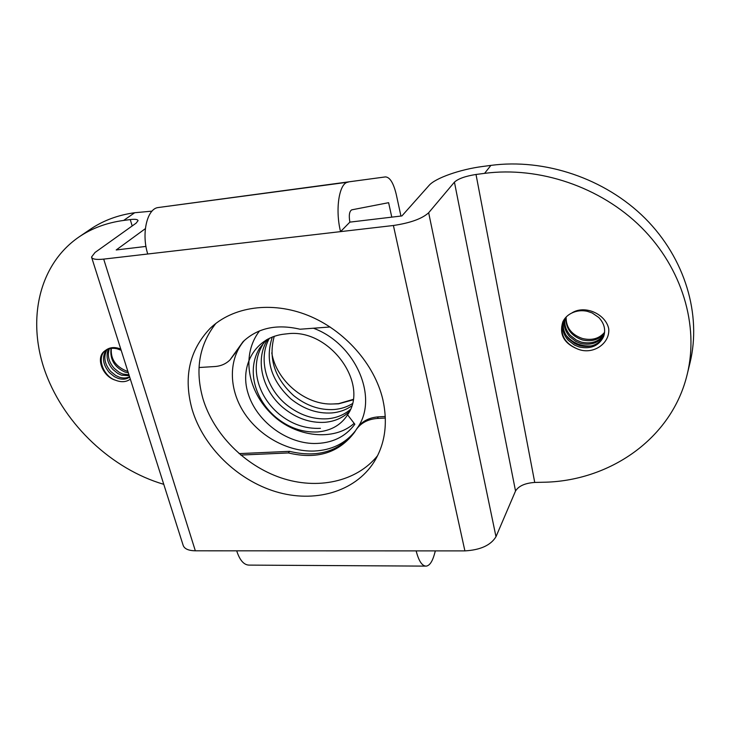 <?xml version="1.0" encoding="UTF-8"?>
<svg xmlns="http://www.w3.org/2000/svg" width="730" height="730" viewBox="0 0 730 730"><rect width="100%" height="100%" fill="white"/><g stroke="black" fill="none" stroke-linecap="round" stroke-linejoin="round"><path stroke-width="1.09" d="M377.62 455.62C356.441 481.992 317.221 490.104 280.94 477.831C244.623 465.475 213.498 434.022 202.904 398.562C194.864 369.882 199.171 344.843 215.834 323.454M192.245 409.868C203.542 447.134 237.241 480.002 275.73 491.673C314.174 503.298 354.716 492.23 373.933 462.172C385.066 444.223 388.041 423.363 382.849 399.575C374.554 364.151 344.496 330.097 308.051 315.433C271.569 300.778 232.642 306.637 210.14 328.372C189.179 350.455 183.221 377.62 192.245 409.868M563.642 320.297C561.37 327.423 562.866 334.057 568.159 340.198L574.391 345.025L579.182 346.969C590.698 349.36 598.828 345.947 603.555 336.731C605.927 329.841 604.34 323.436 598.792 317.504L592.194 312.969L587.185 311.272C581.646 310.14 576.454 310.752 571.617 313.115C584.611 304.437 605.681 313.991 608.711 328.673C610.234 343.428 592.988 355.419 577.658 349.031C564.372 343.374 559.518 334.139 563.076 321.328M603.792 336.083C598.874 344.806 590.853 347.991 579.748 345.628L574.966 343.684L568.752 338.884C563.66 332.971 562.082 326.575 564.016 319.704M564.701 318.736C563.286 325.197 564.965 331.183 569.729 336.685L575.924 341.476L580.688 343.41C591.136 345.71 598.956 342.89 604.139 334.933M604.303 334.24C598.992 341.731 591.309 344.35 581.253 342.087L576.499 340.162L570.322 335.38C565.741 330.106 564.016 324.366 565.139 318.171M565.933 317.267C565.567 328.254 570.988 335.8 582.184 339.888C591.802 342.051 599.248 339.769 604.513 333.044M604.595 332.323C599.284 338.601 591.993 340.682 582.741 338.574L582.184 338.41C571.325 334.55 565.969 327.432 566.133 317.057M121.162 350.281L117.119 348.803C112.831 347.818 109.053 348.292 105.777 350.218L104.326 351.258C95.457 358.101 102.72 376.68 115.459 380.193C103.697 376.498 96.442 358.421 104.974 350.747M106.206 349.962C101.78 357.152 102.83 364.699 109.363 372.592L114.418 376.689L118.068 378.359C122.604 379.801 126.463 379.354 129.666 377.036M129.566 376.735C126.582 378.259 123.188 378.405 119.373 377.173L115.732 375.503L110.686 371.424C104.445 363.978 103.213 356.687 107.018 349.551M108.46 348.986C105.649 355.921 107.118 362.746 112.876 369.462L117.913 373.541L121.545 375.202L129.237 375.695M128.945 374.782L122.841 374.025L119.209 372.364L114.19 368.303C108.733 361.989 107.127 355.455 109.39 348.721M111.051 348.411C109.774 359.379 114.428 367.263 124.994 372.063L128.316 372.802M127.85 371.333L125.861 370.749C115.331 366.141 110.486 358.685 111.334 348.374M561.653 326.839L563.003 330.343M566.069 335.28C572.731 343.127 581.226 346.668 591.555 345.883M130.332 379.144C126.208 382.137 121.253 382.483 115.459 380.193M91.67 257.48L183.066 545.055C184.17 548.741 188.258 550.657 195.339 550.812L103.697 259.113L147.743 254.004C141.228 233.573 147.068 208.616 158.2 207.539L385.431 176.906C389.902 177.125 393.516 183.002 396.28 194.536L400.943 216.053M385.431 176.906L158.474 207.502M391.782 217.138L388.606 202.684L351.732 209.848C349.332 211.326 348.721 215.414 349.871 222.13L340.554 231.629C334.997 209.464 339.176 182.883 347.973 182.171L348.192 182.135M435.354 550.885L434.222 554.882C432.178 561.854 429.532 565.604 426.293 566.115C422.141 566.161 418.755 561.078 416.155 550.885L464.901 550.894C480.431 549.991 490.797 545.255 495.989 536.705L515.535 491.007C518.619 485.988 525.016 483.132 534.734 482.439L542.645 482.256C608.884 481.581 671.901 439.04 687.258 374.134C699.112 325.616 682.258 268.293 641.424 227.468C600.525 186.734 539.032 166.194 484.583 173.357L490.898 165.391L482.457 166.513C460.183 169.36 435.281 178.102 429.076 185.411L401.911 215.934L349.871 222.13M495.989 536.705L428.665 212.749L454.434 182.144C458.248 178.686 465.448 176.131 476.015 174.47L484.583 173.357M147.743 254.004L393.406 225.497C410.388 222.96 422.141 218.717 428.665 212.749M145.964 246.421L116.207 249.961L145.361 228.654M490.898 165.391C544.507 158.218 604.942 178.303 645.101 218.334C685.187 258.438 701.712 314.895 690.005 362.819L687.258 374.134M123.662 220.433C106.763 222.732 91.861 228.253 78.94 237.004L90.41 229.22C103.222 220.542 117.986 215.04 134.694 212.731L123.662 220.433L130.25 219.575C135.059 218.991 137.66 219.347 138.061 220.624L136.154 223.125L95.01 252.489L91.533 257.051C92.144 259.205 96.196 259.889 103.697 259.113M78.94 237.004C38.006 265.109 26.581 321.638 45.762 373.34C65.052 425.17 112.128 469.226 163.766 484.328M105.777 350.218C109.892 347.142 114.893 346.759 120.779 349.068M134.694 212.731L152.004 211.143M195.339 550.812L416.155 550.885M425.517 566.115L249.35 565.111C244.012 565.139 239.787 560.375 236.693 550.822M571.617 313.115C567.602 315.104 564.673 317.997 562.848 321.793C559.007 334.395 563.943 343.474 577.658 349.031M385.358 418.016L377.364 418.454C367.874 419.175 360.766 422.989 356.03 429.888L354.552 432.251C339.039 452.883 316.984 459.781 288.377 452.938L240.772 455.064M355.026 431.512C339.432 451.469 317.605 458.075 289.545 451.341L239.084 453.622M385.294 416.474L378.386 416.857C368.905 417.587 361.806 421.392 357.089 428.282L356.03 429.888M199.044 367.518L214.757 366.542C220.852 366.113 225.935 363.905 229.986 359.917L243.008 341.731C257.617 327.943 276.615 323.773 300.021 329.23L330.088 326.976M289.545 451.341L288.377 452.938M243.674 341.074L234.056 354.205M229.986 359.917L235.471 352.782M347.571 414.795C369.763 383.843 329.422 328.336 287.666 333.747L284.937 334.048C255.463 336.868 239.239 365.548 248.045 393.278C256.403 421.173 286.005 443.092 313.991 443.502C331.584 443.521 345.208 437.097 354.853 424.249L347.571 414.795L346.285 416.721C339.715 425.718 330.197 430.791 317.751 431.95C302.539 432.635 288.596 427.753 275.913 417.323C254.332 399.036 246.585 369.435 259.624 348.146L266.514 339.742M262.627 344.916C249.605 366.122 257.298 395.605 278.778 413.8C291.38 424.176 305.268 429.012 320.434 428.318M349.36 411.565C342.872 417.87 334.705 421.447 324.859 422.314C310.259 423.163 296.471 418.39 283.505 407.997C262.453 390.787 254.524 359.79 267.582 339.587L267.983 338.939M269.443 338.209C257.873 358.375 265.985 387.949 286.297 404.575C299.2 414.914 312.924 419.65 327.478 418.783C336.43 417.998 344.04 414.905 350.3 409.521M351.614 405.953C345.892 409.95 339.286 412.286 331.785 412.943C317.331 413.846 303.698 409.165 290.896 398.918C271.003 380.476 264.808 359.826 272.327 336.968M274.252 336.274C268.211 358.421 274.662 378.195 293.615 395.578C306.363 405.78 319.932 410.415 334.331 409.503C340.974 408.909 346.942 406.993 352.243 403.736M353.028 399.885L338.537 403.827L333.062 403.973L338.665 403.654L353.092 399.429M313.444 328.226C355.236 343.575 378.386 396.518 358.248 426.667M355.528 430.7C345.482 443.411 331.694 450.191 314.165 451.04C287.684 451.97 258.977 436.002 243.756 412.195C228.536 388.406 228.371 358.731 244.513 340.29M259.551 330.882C241.11 354.826 247.388 391.061 272.217 414.64C295.677 437.471 334.376 441.522 354.15 423.327M333.062 403.973C305.496 405.433 276.141 380.64 271.788 352.864M132.185 225.953L130.25 219.575M464.901 550.894L393.406 225.497M515.535 491.007L454.434 182.144M534.734 482.439L476.015 174.47M378.386 416.857L377.364 418.454M158.2 207.539L347.973 182.171M264.415 341.868L265.373 340.837"/></g></svg>
